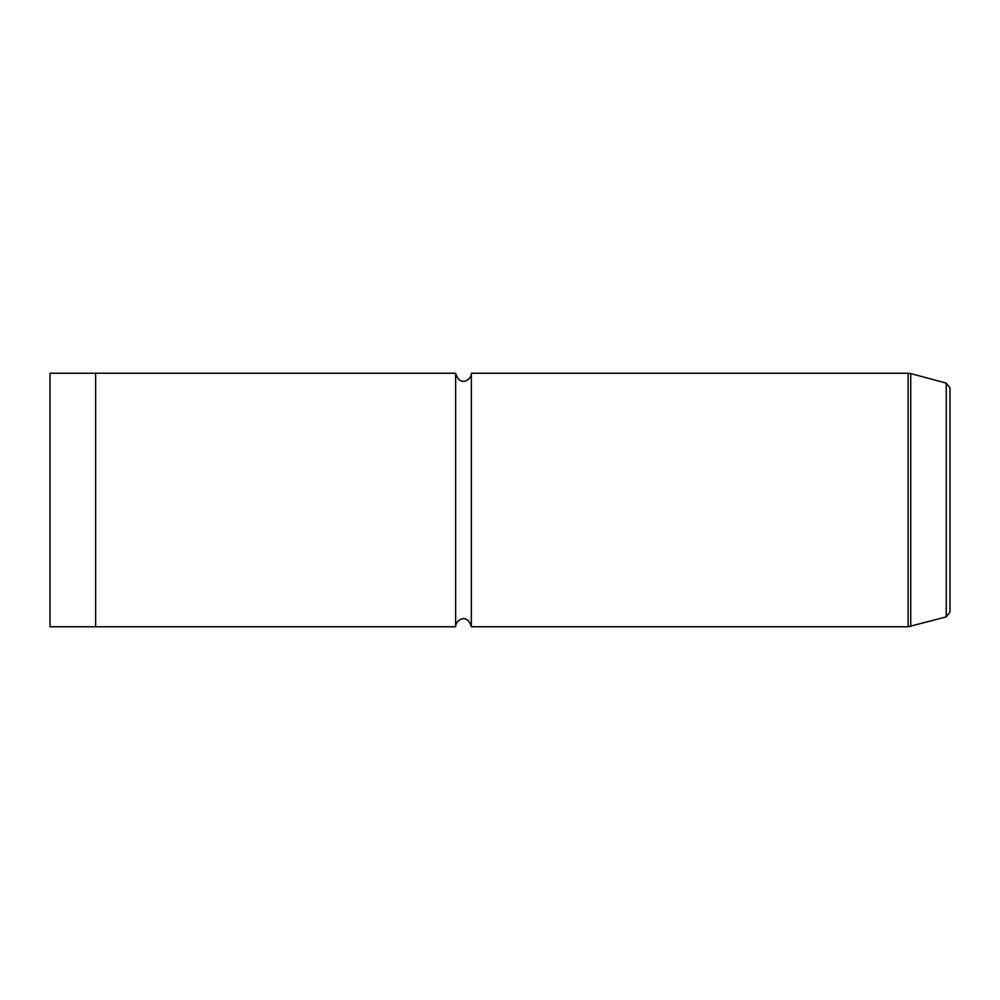 <?xml version="1.0" encoding="UTF-8"?>
<svg xmlns="http://www.w3.org/2000/svg" width="1000" height="1000" viewBox="0 0 1000 1000"><rect width="100%" height="100%" fill="white"/><g stroke="black" fill="none" stroke-linecap="round" stroke-linejoin="round"><path stroke-width="1.5" d="M50 626.737L50 373.263L95.638 373.263L95.638 626.763L50 626.737M95.638 626.763L455.637 626.763L455.637 373.237L95.638 373.237M455.637 626.763C455.288 620.15 467.312 612.425 471.35 626.763L471.35 373.237C471.712 379.888 459.613 387.537 455.637 373.237M950 388L946.237 383.1L946.237 616.9L950 612L950 388L950 553.7M946.237 616.9L908.1 626.763L908.1 373.237L471.35 373.237M910.725 626.413L910.725 373.587L908.1 373.237M908.1 626.763L471.35 626.763M946.237 383.1L910.725 373.587"/></g></svg>
